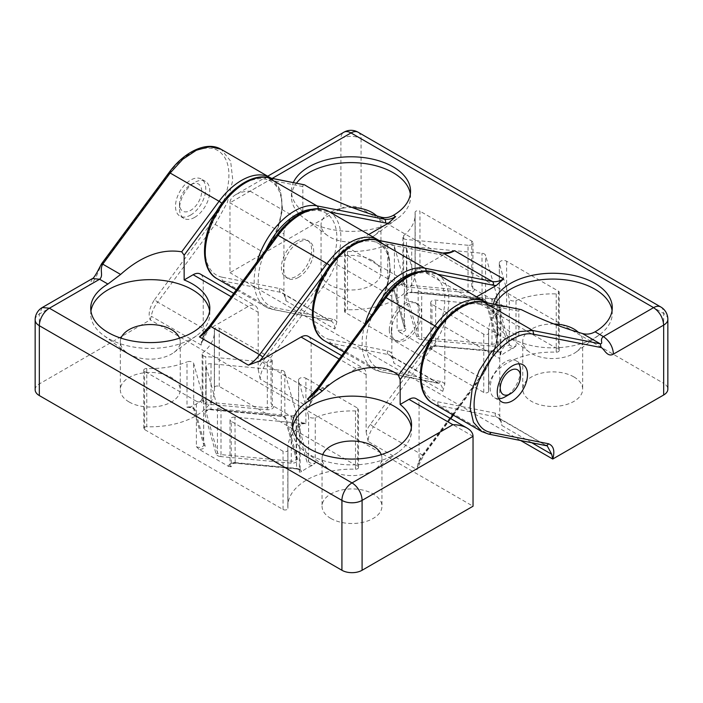 <?xml version="1.0" encoding="UTF-8"?>
<svg xmlns="http://www.w3.org/2000/svg" width="703" height="703" viewBox="0 0 703 703"><rect width="100%" height="100%" fill="white"/><g stroke="black" fill="none" stroke-linecap="round" stroke-linejoin="round"><path stroke-width="0.53" stroke-dasharray="3.52 2.64" d="M365.024 324.03A57.057 32.944 120 0 0 373.908 369.277A57.057 32.944 120 0 0 379.963 371.527L331.043 343.284A2.856 2.285 101.2 0 1 330.146 339.54L351.5 343.749L315.392 392.564A19.974 11.529 120 0 0 311.157 400.156L309.135 407.389L260.215 379.145A17.118 9.886 -60 0 1 265.576 364.444L314.496 392.687A17.118 9.886 120 0 0 309.135 407.389M330.146 339.54A54.201 31.292 -60 0 1 330.146 266.033A54.201 31.292 -60 0 1 372.854 241.375A54.201 31.292 120 0 1 372.854 314.882L351.5 343.749L387.608 350.876A19.974 11.529 -60 0 1 391.843 353.574L393.865 363.135L442.785 391.378A17.118 9.886 120 0 0 439.234 383.539A17.118 9.886 120 0 0 437.424 382.863L388.504 354.62A17.118 9.886 -60 0 1 390.314 355.296A17.118 9.886 -60 0 1 393.865 363.135M366.122 374.602L366.122 431.897A19.974 11.529 -60 0 1 370.358 424.304L427.819 346.623A54.201 31.292 -60 0 0 438.303 279.161A54.201 31.292 -60 0 0 385.121 297.764L317.721 388.891A31.38 18.12 -60 0 1 314.601 392.705L356.043 368.785A14.262 8.234 -60 0 1 363.17 368.073A14.262 8.234 -60 0 1 366.122 374.602L311.157 342.871A14.262 8.234 120 0 0 308.204 336.342M311.157 342.871L311.157 400.156M273.695 406.264A5.703 3.295 180 0 1 267.096 409.717L205.513 403.979A5.703 3.295 180 0 1 200.733 401.009A64.193 37.057 0 0 1 189.959 407.23A5.703 3.295 180 0 1 195.1 409.99L205.048 445.544A5.703 3.295 180 0 1 199.063 449.358L228.58 466.405A5.703 3.295 180 0 1 235.189 462.943L296.771 468.69A5.703 3.295 180 0 1 301.543 471.66A64.193 37.057 180 0 1 312.325 465.43L315.26 463.013A4.28 2.469 180 0 1 308.591 461.379A1.424 1.151 -15.6 0 1 307.176 462.679L297.228 427.125A5.703 3.295 180 0 1 303.221 423.311L273.695 406.264L271.033 403.557L271.033 358.135L219.239 328.231A2.856 1.643 0 0 0 216.129 327.879A2.856 1.643 0 0 0 214.362 329.399A2.856 1.643 0 0 0 214.371 329.487L214.371 387.722A2.856 1.643 180 0 1 214.362 387.634A2.856 1.643 180 0 1 216.129 386.114A2.856 1.643 180 0 1 219.239 386.465L357.686 466.397A2.856 1.643 180 0 1 358.521 467.565A2.856 1.643 180 0 1 355.507 469.209A64.193 37.057 0 0 0 287.817 506.213A64.193 37.057 0 0 0 287.914 508.234A2.856 1.643 180 0 1 287.914 508.331A2.856 1.643 180 0 1 286.156 509.851A2.856 1.643 180 0 1 283.045 509.49L144.598 429.559A2.856 1.643 180 0 1 143.763 428.391A2.856 1.643 180 0 1 146.769 426.747A64.193 37.057 0 0 0 214.468 389.743A64.193 37.057 0 0 0 214.371 387.722M267.711 176.198L235.865 194.582C232.016 196.875 230.048 199.626 229.96 202.816L340.911 138.763L340.911 208.642L229.96 272.694L229.96 202.816L283.924 233.976L283.924 291.262L285.936 300.822L334.856 329.066L336.878 321.833L336.878 264.548A14.262 8.234 120 0 1 346.957 247.078L368.715 234.512M336.878 264.548L391.843 296.279A14.262 8.234 -60 0 1 401.931 278.81L443.373 254.89L449.235 252.403M442.785 391.378L444.797 384.146L444.797 326.851A14.262 8.234 120 0 1 454.885 309.382L476.643 296.824M444.797 326.851L499.771 358.592A14.262 8.234 -60 0 1 509.86 341.122L518.858 335.92A59.553 34.385 0 0 1 493.172 307.633A59.553 34.385 0 0 1 493.497 304.056M283.924 233.976A14.262 8.234 -60 0 1 294.012 216.498L302.844 211.401A59.553 34.385 0 0 1 291.446 191.172A59.553 34.385 0 0 1 293.353 182.534M437.02 273.95A57.057 32.944 -60 0 1 430.965 349.075L479.885 377.318A2.856 0.448 -143.5 0 0 481.054 377.722A2.856 0.448 -143.5 0 0 480.773 377.195A54.201 31.292 120 0 0 480.773 303.687A54.201 31.292 -60 0 0 438.074 328.336A54.201 31.292 -60 0 0 438.074 401.844L495.536 413.179A19.974 11.529 -60 0 1 499.771 415.877L501.784 425.447L531.363 442.521M521.301 309.645C519.719 309.118 518.902 309.636 518.858 311.201L518.858 335.92M499.771 358.592L499.771 415.877M480.773 377.195L452.899 414.884M612.058 310.55A59.553 34.385 180 0 1 612.278 313.459A59.553 34.385 180 0 1 599.694 334.593A59.553 34.385 180 0 1 518.858 341.746A59.553 34.385 180 0 1 505.747 334.593A59.553 34.385 180 0 1 493.172 313.459A59.553 34.385 180 0 1 495.272 304.408M498.752 398.794A21.398 12.355 -60 0 1 494.622 397.793A21.398 12.355 -60 0 1 490.184 387.994A21.398 12.355 -60 0 1 499.525 366.465A21.398 12.355 -60 0 1 516.011 360.736A21.398 12.355 -60 0 1 518.946 363.811M520.448 370.525A21.398 12.355 -60 0 1 505.316 396.729M553.929 323.978A29.957 17.294 0 0 0 522.768 341.263A29.957 17.294 0 0 0 529.095 351.887A29.957 17.294 0 0 0 576.355 351.887A29.957 17.294 0 0 0 582.682 341.263A29.957 17.294 0 0 0 578.402 332.352M573.903 376.931A29.957 17.294 180 0 1 582.682 389.163A29.957 17.294 180 0 1 552.725 406.457A29.957 17.294 180 0 1 522.768 389.163A29.957 17.294 180 0 1 541.257 373.188A29.957 17.294 180 0 1 573.903 376.931M667.85 319.285A14.262 8.234 0 0 0 663.676 313.459L663.676 383.337A14.262 8.234 180 0 1 667.85 389.163M438.074 401.844A2.856 2.285 101.2 0 0 438.962 405.596L487.882 433.839L545.343 445.175L496.423 416.932A17.118 9.886 -60 0 1 498.242 417.608L545.915 445.386M235.865 194.582C239.846 192.358 244.6 191.225 250.136 191.172L272.289 178.377M340.911 208.642A14.262 8.234 180 0 1 361.078 208.642L663.676 383.337M488.629 391.184A2.856 1.643 180 0 1 488.638 391.281A2.856 1.643 180 0 1 486.871 392.801A2.856 1.643 180 0 1 483.761 392.441L345.314 312.51A2.856 1.643 180 0 1 344.479 311.35A2.856 1.643 180 0 1 347.493 309.698A64.193 37.057 0 0 0 415.183 272.694A64.193 37.057 0 0 0 415.086 270.673A2.856 1.643 180 0 1 415.086 270.585A2.856 1.643 180 0 1 416.844 269.064A2.856 1.643 180 0 1 419.955 269.416L558.402 349.347A2.856 1.643 180 0 1 559.236 350.516A2.856 1.643 180 0 1 556.231 352.159A64.193 37.057 0 0 0 488.532 389.163A64.193 37.057 0 0 0 488.629 391.184L488.629 332.958A2.856 1.643 0 0 1 488.638 333.046A2.856 1.643 0 0 1 486.871 334.566A2.856 1.643 0 0 1 483.761 334.206L431.967 304.302A4.28 2.469 0 0 1 430.719 302.562A4.28 2.469 0 0 1 435.675 300.119L497.258 305.867A4.28 2.469 0 0 1 500.861 308.301A4.28 2.469 0 0 1 500.088 309.715A64.193 37.057 0 0 0 488.532 330.928A64.193 37.057 0 0 0 488.629 332.958M419.955 269.416L419.955 211.181A2.856 1.643 0 0 0 416.844 210.83A2.856 1.643 0 0 0 415.086 212.35A2.856 1.643 0 0 0 415.086 212.438L415.086 270.673M387.74 244.855A64.193 37.057 0 0 1 347.493 251.472A2.856 1.643 0 0 0 344.479 253.115A2.856 1.643 0 0 0 345.314 254.275L397.107 284.179A4.28 2.469 0 0 0 401.773 284.715A4.28 2.469 0 0 0 404.418 282.43A4.28 2.469 0 0 0 404.357 282.035L394.409 246.481A4.28 2.469 0 0 0 387.74 244.855L387.74 290.277A4.28 2.469 180 0 1 394.409 291.903A1.424 1.151 164.4 0 0 395.824 292.94L405.772 328.494A5.703 3.295 180 0 1 399.779 332.308L397.107 329.602L397.107 284.179M515.984 300.541A64.193 37.057 0 0 1 556.231 293.924A2.856 1.643 0 0 0 559.236 292.281A2.856 1.643 0 0 0 558.402 291.112L506.608 261.217A4.28 2.469 0 0 0 501.942 260.681A4.28 2.469 0 0 0 499.306 262.957A4.28 2.469 0 0 0 499.358 263.353L509.306 298.907A4.28 2.469 0 0 0 515.984 300.541L515.984 345.964A4.28 2.469 180 0 1 509.306 344.329L509.306 298.907M415.183 272.694L415.183 214.468A64.193 37.057 0 0 1 403.627 235.681A4.28 2.469 0 0 0 402.863 237.087A4.28 2.469 0 0 0 406.457 239.53L406.457 284.952A4.28 2.469 180 0 1 402.863 282.509A4.28 2.469 180 0 1 403.627 281.103L402.863 282.509L402.863 237.087M411.73 246.691A4.28 2.469 0 0 0 406.765 249.134A4.28 2.469 0 0 0 406.826 249.53L418.171 290.102A4.28 2.469 0 0 0 421.712 292.14L491.986 298.696A4.28 2.469 0 0 0 496.951 296.262A4.28 2.469 0 0 0 496.898 295.866L485.545 255.294A4.28 2.469 0 0 0 482.003 253.247L411.73 246.691L411.73 292.114L482.003 298.67A4.28 2.469 180 0 1 485.545 300.717L485.545 255.294M503.937 306.262L504.982 306.631C500.949 306.868 499.051 307.448 499.306 308.38A4.28 2.469 180 0 0 499.358 308.775A1.424 1.151 164.4 0 1 497.952 310.076A5.703 3.295 180 0 1 503.937 306.262L474.42 289.214L471.748 286.508A4.28 2.469 180 0 1 473.005 288.256A4.28 2.469 180 0 1 468.04 290.699L468.04 245.277A4.28 2.469 0 0 0 473.005 242.834A4.28 2.469 0 0 0 471.748 241.085L419.955 211.181M474.42 289.214A5.703 3.295 180 0 1 467.811 292.676L406.229 286.929A5.703 3.295 180 0 1 401.457 283.959L402.995 282.131M504.982 306.631L506.608 306.64L506.608 261.217M399.779 332.308L429.305 349.356L431.967 349.725A4.28 2.469 180 0 1 430.719 347.985A4.28 2.469 180 0 1 435.675 345.542L435.675 300.119M401.457 283.959A64.193 37.057 180 0 1 390.675 290.181L387.74 290.277M415.183 214.468A64.193 37.057 0 0 0 415.086 212.438M515.984 345.964L513.041 348.389A64.193 37.057 0 0 0 502.267 354.611L500.088 355.138L500.088 309.715M391.343 330.928A21.398 12.355 -60 0 1 400.684 309.399A21.398 12.355 -60 0 1 417.169 303.661A21.398 12.355 -60 0 1 417.169 328.371A21.398 12.355 -60 0 1 395.771 340.727A21.398 12.355 -60 0 1 391.343 330.928M389.321 329.769A21.398 12.355 120 0 0 393.759 339.558A21.398 12.355 120 0 0 415.148 327.203A21.398 12.355 120 0 0 415.148 302.501A21.398 12.355 120 0 0 404.453 303.555A21.398 12.355 120 0 0 389.321 329.769M206.102 366.579L217.455 407.151A4.28 2.469 0 0 0 220.997 409.19L291.27 415.745A4.28 2.469 0 0 0 296.235 413.311A4.28 2.469 0 0 0 296.174 412.916L284.829 372.344A4.28 2.469 0 0 0 281.288 370.296L211.014 363.741A4.28 2.469 0 0 0 206.049 366.184A4.28 2.469 0 0 0 206.102 366.579L206.102 412.002L217.455 452.574L217.455 407.151M35.15 389.743A14.262 8.234 180 0 1 39.324 383.926L150.257 319.874L151.294 316.262C151.98 311.657 154.098 306.947 157.657 302.141L154.511 299.689C149.361 307.677 147.946 314.408 150.249 319.883L473.04 506.213M214.468 389.743L214.468 331.508A64.193 37.057 0 0 1 202.912 352.721A4.28 2.469 0 0 0 202.139 354.136A4.28 2.469 0 0 0 205.742 356.579L267.325 362.317A4.28 2.469 0 0 0 272.281 359.883A4.28 2.469 0 0 0 271.033 358.135M199.063 449.358L196.392 446.651L196.392 401.228A4.28 2.469 0 0 0 201.058 401.764A4.28 2.469 0 0 0 203.694 399.48A4.28 2.469 0 0 0 203.642 399.084L193.694 363.53A4.28 2.469 0 0 0 187.016 361.896L187.016 407.318A4.28 2.469 180 0 1 193.694 408.953L193.694 363.53M358.521 467.565L358.521 409.331A2.856 1.643 0 0 1 355.507 410.974A64.193 37.057 0 0 0 315.26 417.591A4.28 2.469 0 0 1 308.591 415.956L298.643 380.402A4.28 2.469 0 0 1 298.582 380.007L298.582 425.429A4.28 2.469 180 0 1 301.227 423.153A4.28 2.469 180 0 1 305.893 423.681L305.893 378.258A4.28 2.469 0 0 0 301.227 377.731A4.28 2.469 0 0 0 298.582 380.007M235.189 462.943L234.96 417.169L296.543 422.916L296.543 468.339A4.28 2.469 180 0 1 300.137 470.773A4.28 2.469 180 0 1 299.373 472.188L301.543 471.66M296.771 468.69L296.64 468.945C299.434 469.727 300.594 470.333 300.137 470.773L300.137 425.35A4.28 2.469 0 0 1 299.373 426.765A64.193 37.057 0 0 0 287.817 447.978A64.193 37.057 0 0 0 287.914 449.999L287.914 508.234M196.392 401.228L144.598 371.325A2.856 1.643 0 0 1 143.763 370.165A2.856 1.643 0 0 1 146.769 368.513A64.193 37.057 0 0 0 187.016 361.896M214.468 331.508A64.193 37.057 0 0 0 214.371 329.487M228.58 466.405L231.252 466.774L231.252 421.352L283.045 451.256A2.856 1.643 0 0 0 286.156 451.616A2.856 1.643 0 0 0 287.914 450.096A2.856 1.643 0 0 0 287.914 449.999M305.893 378.258L357.686 408.162A2.856 1.643 0 0 1 358.521 409.331M303.221 423.311L305.893 423.681M189.959 407.23L187.016 407.318M200.733 401.009L202.912 398.144L202.912 352.721M473.04 436.335L419.076 405.174A14.262 8.234 120 0 0 416.123 398.645M419.076 405.174L419.076 462.469L417.064 469.701L368.144 441.458A17.118 9.886 -60 0 1 373.504 426.756L422.424 454.999A17.118 9.886 120 0 0 417.064 469.701M257.096 261.718A57.057 32.944 120 0 0 265.98 306.965A57.057 32.944 120 0 0 272.035 309.223L223.115 280.98A2.856 2.285 101.2 0 1 222.227 277.228L243.572 281.437L207.464 330.261A19.974 11.529 120 0 0 203.229 337.844L201.216 345.085L151.294 316.262M222.227 277.228A54.201 31.292 -60 0 1 222.227 203.721A54.201 31.292 -60 0 1 264.926 179.063A54.201 31.292 120 0 1 264.926 252.57L243.572 281.437L279.689 288.564A19.974 11.529 -60 0 1 283.924 291.262M258.203 312.299L258.203 369.585A19.974 11.529 -60 0 1 262.439 361.992L319.9 284.311A54.201 31.292 -60 0 0 330.375 216.849A54.201 31.292 -60 0 0 277.193 235.461L209.793 326.579A31.38 18.12 -60 0 1 206.673 330.392L248.115 306.473A14.262 8.234 -60 0 1 255.251 305.761A14.262 8.234 -60 0 1 258.203 312.299L203.229 280.559A14.262 8.234 120 0 0 200.276 274.029M203.229 280.559L203.229 337.844M298.547 277.351A21.398 12.355 -60 0 1 287.852 278.414A21.398 12.355 -60 0 1 287.852 253.713A21.398 12.355 -60 0 1 309.241 241.357A21.398 12.355 -60 0 1 312.527 258.502A21.398 12.355 -60 0 1 298.547 277.351M209.617 311.13A59.553 34.385 180 0 1 209.828 314.039A59.553 34.385 180 0 1 197.253 335.173A59.553 34.385 180 0 1 108.165 338.354A59.553 34.385 180 0 1 103.306 335.173A59.553 34.385 180 0 1 90.722 314.039A59.553 34.385 180 0 1 90.942 311.13M121.013 338.161A29.957 17.294 0 0 0 120.318 341.843A29.957 17.294 0 0 0 126.645 352.475A29.957 17.294 0 0 0 129.097 354.075A29.957 17.294 0 0 0 173.905 352.475A29.957 17.294 0 0 0 180.232 341.843A29.957 17.294 0 0 0 179.546 338.161M129.097 401.975A29.957 17.294 180 0 1 120.318 389.743A29.957 17.294 180 0 1 150.275 372.449A29.957 17.294 180 0 1 180.232 389.743A29.957 17.294 180 0 1 161.743 405.728A29.957 17.294 180 0 1 129.097 401.975M194.661 217.376A21.398 12.355 120 0 0 209.784 191.172A21.398 12.355 120 0 0 205.355 181.374A21.398 12.355 120 0 0 194.661 182.437L194.661 182.437A21.398 12.355 120 0 0 179.529 208.642A21.398 12.355 120 0 0 183.958 218.431A21.398 12.355 120 0 0 194.661 217.376M190.627 215.048A21.398 12.355 120 0 0 204.599 196.19A21.398 12.355 120 0 0 201.322 179.045A21.398 12.355 120 0 0 179.924 191.401A21.398 12.355 120 0 0 179.924 216.102A21.398 12.355 120 0 0 190.627 215.048M258.203 369.585L260.215 379.145M92.462 278.537L89.509 285.066C95.907 281.499 99.018 268.309 101.873 264.275L101.592 263.739M300.137 425.35A4.28 2.469 0 0 0 296.543 422.916M234.96 417.169A4.28 2.469 0 0 0 229.995 419.612A4.28 2.469 0 0 0 231.252 421.352M206.673 330.392L203.413 332.8M314.601 392.705L311.332 395.112M366.122 431.897L368.144 441.458M330.823 518.445A29.957 17.294 180 0 1 322.053 506.213A29.957 17.294 180 0 1 352.001 488.919A29.957 17.294 180 0 1 381.957 506.213A29.957 17.294 180 0 1 363.469 522.188A29.957 17.294 180 0 1 330.823 518.445M304.592 184.854C303.45 184.406 302.861 184.968 302.844 186.55L302.844 211.401M411.343 427.6A59.553 34.385 180 0 1 411.554 430.508A59.553 34.385 180 0 1 398.979 451.642A59.553 34.385 180 0 1 309.891 454.823A59.553 34.385 180 0 1 305.032 451.642A59.553 34.385 180 0 1 292.448 430.508A59.553 34.385 180 0 1 292.668 427.6M322.739 454.63A29.957 17.294 0 0 0 322.053 458.312A29.957 17.294 0 0 0 328.38 468.936A29.957 17.294 0 0 0 330.823 470.535A29.957 17.294 0 0 0 375.63 468.936A29.957 17.294 0 0 0 381.957 458.312A29.957 17.294 0 0 0 381.272 454.63M201.717 191.172A15.694 9.06 120 0 0 190.618 184.766A15.694 9.06 120 0 0 179.529 203.984A15.694 9.06 120 0 0 190.627 210.39A15.694 9.06 120 0 0 201.717 191.172M391.843 296.279L391.843 353.574M468.04 245.277L406.457 239.53M410.332 194.081A59.553 34.385 180 0 1 410.552 196.989A59.553 34.385 180 0 1 397.968 218.132A59.553 34.385 180 0 1 304.592 218.545A59.553 34.385 180 0 1 304.021 218.132A59.553 34.385 180 0 1 291.446 196.989A59.553 34.385 180 0 1 296.481 183.149M372.177 260.47A29.957 17.294 180 0 1 380.947 272.694A29.957 17.294 180 0 1 350.999 289.996A29.957 17.294 180 0 1 321.043 272.694A29.957 17.294 180 0 1 339.531 256.718A29.957 17.294 180 0 1 372.177 260.47M520.334 440.342L229.96 272.694M352.203 207.517A29.957 17.294 0 0 0 321.043 224.793A29.957 17.294 0 0 0 327.37 235.426A29.957 17.294 0 0 0 374.62 235.426A29.957 17.294 0 0 0 380.947 224.793A29.957 17.294 0 0 0 376.676 215.891M296.525 241.252A21.398 12.355 120 0 0 282.553 260.101A21.398 12.355 120 0 0 285.831 277.254A21.398 12.355 120 0 0 296.525 276.191A21.398 12.355 120 0 0 310.506 257.333A21.398 12.355 120 0 0 307.229 240.189A21.398 12.355 120 0 0 296.525 241.252M324.303 273.933L330.146 266.033A2.856 0.448 36.5 0 0 329.769 265.637M312.325 465.43A5.703 3.295 180 0 1 307.176 462.679M346.957 247.078L401.931 278.81M454.885 309.382L509.86 341.122M250.136 191.172L294.012 216.498M518.858 311.201L480.773 303.687A2.856 2.285 -78.8 0 1 483.348 302.053M444.797 384.146A19.974 11.529 120 0 0 440.561 381.448A2.856 2.285 101.2 0 1 437.995 383.082A2.856 2.285 101.2 0 1 437.424 382.863L379.963 371.527A2.856 2.285 101.2 0 0 380.534 371.746L439.234 383.539L390.314 355.296L392.678 358.908M495.536 413.179A2.856 2.285 101.2 0 0 496.423 416.932L438.962 405.596A57.057 32.944 -60 0 1 432.916 403.346M358.126 132.234A14.262 8.234 -60 0 1 361.078 138.763A14.262 8.234 0 0 0 340.911 138.763A14.262 8.234 60 0 1 343.864 132.234M660.715 306.93A14.262 8.234 -60 0 1 663.676 313.459L361.078 138.763L361.078 208.642M483.761 392.441L483.761 334.206M347.493 251.472L347.493 309.698M345.314 312.51L345.314 254.275M556.231 293.924L556.231 352.159M558.402 349.347L558.402 291.112M403.627 235.681L403.627 281.103M496.898 295.866L496.898 341.289A4.28 2.469 180 0 1 496.951 341.684A4.28 2.469 180 0 1 491.986 344.119L491.757 346.096L421.492 339.549L421.712 337.563A4.28 2.469 180 0 1 418.171 335.524L406.826 294.952A4.28 2.469 180 0 1 406.765 294.557A4.28 2.469 180 0 1 411.73 292.114L411.826 292.729C410.341 291.973 406.097 294.162 406.765 294.557L406.765 249.134M421.492 339.549A5.703 3.295 180 0 1 416.765 336.816L405.411 296.244A1.424 1.151 164.4 0 0 406.826 294.952L406.826 249.53M416.765 336.816A1.424 1.151 164.4 0 0 418.171 335.524L418.171 290.102M491.986 298.696L491.986 344.119L421.712 337.563L421.712 292.14M405.411 296.244A5.703 3.295 180 0 1 411.958 292.466L482.1 299.276L482.003 253.247M429.305 349.356A5.703 3.295 180 0 1 435.904 345.894L497.355 351.895L497.258 351.289A4.28 2.469 180 0 1 500.861 353.723A4.28 2.469 180 0 1 500.088 355.138M435.904 345.894L497.258 351.289L497.258 305.867M471.748 286.508L471.748 241.085M499.306 262.957L499.306 308.38A4.28 2.469 180 0 1 501.942 306.104A4.28 2.469 180 0 1 506.608 306.64M497.952 310.076L507.9 345.63A1.424 1.151 164.4 0 0 509.306 344.329L499.358 308.775L499.358 263.353M431.967 349.725L431.967 304.302M394.409 246.481L394.409 291.903L404.357 327.457A4.28 2.469 180 0 1 404.418 327.853A4.28 2.469 180 0 1 401.773 330.138A4.28 2.469 180 0 1 397.107 329.602M404.418 282.43L404.392 327.712A1.424 1.151 164.4 0 1 404.357 327.457L404.357 282.035M406.229 286.929L406.457 284.952L468.04 290.699L467.811 292.676M411.958 292.466L482.1 299.276L485.58 300.972A1.424 1.151 164.4 0 0 486.951 301.754L498.304 342.317A5.703 3.295 180 0 1 491.757 346.096M389.576 290.453C393.487 290.989 395.104 291.552 394.445 292.158L404.392 327.712A1.424 1.151 164.4 0 0 405.772 328.494M390.675 290.181A5.703 3.295 180 0 1 395.824 292.94M291.042 463.145L291.27 461.168L220.997 454.613L220.768 456.59L291.042 463.145A5.703 3.295 180 0 0 297.589 459.367L286.235 418.795A5.703 3.295 180 0 0 281.508 416.071L211.014 409.164L211.014 363.741M286.235 418.795A1.424 1.151 -15.6 0 1 284.829 417.767A4.28 2.469 180 0 0 281.288 415.719L281.288 370.296M205.513 403.979L205.742 402.002L267.325 407.74L267.325 362.317M202.271 399.181L202.139 399.559A4.28 2.469 180 0 0 205.742 402.002L205.742 356.579M205.048 445.544A1.424 1.151 -15.6 0 1 203.642 444.507L193.694 408.953A1.424 1.151 -15.6 0 0 193.729 409.208C193.044 408.065 191.418 407.503 188.852 407.503M196.392 446.651A4.28 2.469 180 0 0 201.058 447.187A4.28 2.469 180 0 0 203.694 444.902A4.28 2.469 180 0 0 203.642 444.507L203.642 399.084M281.508 416.071L211.243 409.515A5.703 3.295 180 0 0 204.696 413.294L216.049 453.866A5.703 3.295 180 0 0 220.768 456.59M284.829 372.344L284.829 417.767L296.174 458.338A4.28 2.469 180 0 1 296.235 458.734A4.28 2.469 180 0 1 291.27 461.168L291.27 415.745M216.049 453.866A1.424 1.151 -15.6 0 0 217.455 452.574A4.28 2.469 180 0 0 220.997 454.613L220.997 409.19M297.589 459.367A1.424 1.151 -15.6 0 1 296.174 458.338L296.174 412.916M308.591 415.956L308.591 461.379L298.643 425.825L298.643 380.402M234.96 462.592L296.543 468.339L296.64 468.945L235.057 463.198C230.47 464.006 228.783 464.621 229.995 465.026A4.28 2.469 180 0 1 234.96 462.592M299.373 426.765L299.373 472.188M315.26 417.591L315.26 463.013M355.507 410.974L355.507 469.209M283.045 509.49L283.045 451.256M144.598 429.559L144.598 371.325M219.239 386.465L219.239 328.231M357.686 466.397L357.686 408.162M195.1 409.99A1.424 1.151 -15.6 0 1 193.729 409.208L203.694 444.902L203.694 399.48M231.252 466.774A4.28 2.469 180 0 1 229.995 465.026L229.995 419.612M267.096 409.717L267.325 407.74A4.28 2.469 180 0 0 272.281 405.306L272.026 404.761M271.033 403.557A4.28 2.469 180 0 1 272.281 405.306L272.281 359.883M146.769 368.513L146.769 426.747M297.228 427.125A1.424 1.151 -15.6 0 0 298.643 425.825A4.28 2.469 180 0 1 298.582 425.429C298.336 424.498 300.234 423.909 304.267 423.681M204.696 413.294A1.424 1.151 -15.6 0 0 206.102 412.002A4.28 2.469 180 0 1 206.049 411.606A4.28 2.469 180 0 1 211.014 409.164L211.243 409.515M432.222 336.245L438.074 328.336A2.856 0.448 36.5 0 0 437.688 327.95M450.307 418.382L423.311 454.876A19.974 11.529 120 0 0 419.076 462.469M216.375 211.629L222.227 203.721A2.856 0.448 36.5 0 0 221.84 203.334M270.084 177.569A57.057 32.944 120 0 1 264.038 252.693L206.577 330.384L157.657 302.141L215.118 224.45L264.038 252.693A2.856 0.448 -143.5 0 0 265.207 253.106A2.856 0.448 -143.5 0 0 264.926 252.57M262.439 361.992A2.856 0.448 -143.5 0 0 265.576 364.444L323.037 286.762L371.957 315.006A57.057 32.944 120 0 0 378.012 239.881M89.509 285.066L39.324 314.039L42.285 307.51M39.324 383.926L39.324 314.039A14.262 8.234 0 0 0 35.15 319.865M248.115 306.473L231.217 296.719M356.043 368.785L339.136 359.022M202.139 354.136L202.139 399.559A4.28 2.469 180 0 1 202.912 398.144M418.654 465.535L423.593 455.412A2.856 0.448 -143.5 0 1 422.424 454.999L479.885 377.318A57.057 32.944 120 0 0 485.931 302.193M370.358 424.304A2.856 0.448 -143.5 0 0 373.504 426.756L430.965 349.075A2.856 0.448 -143.5 0 1 427.819 346.623M329.092 211.638A57.057 32.944 -60 0 1 323.037 286.762A2.856 0.448 -143.5 0 1 319.9 284.311M168.992 172.622L169.274 173.149C185.987 149.827 211.48 140.899 222.456 154.546C234.292 167.006 229.283 199.336 211.972 221.999L215.118 224.45L227.271 202.64L232.79 180.082L230.619 161.101L221.164 149.335M310.726 403.223L315.665 393.1L373.126 315.419A2.856 0.448 -143.5 0 1 371.957 315.006L314.496 392.687A2.856 0.448 -143.5 0 0 315.665 393.1A2.856 0.448 -143.5 0 0 315.392 392.564M169.274 173.149L101.873 264.275M154.511 299.689L211.972 221.999M317.721 388.891A2.856 0.448 36.5 0 1 317.44 388.355M277.193 235.461A2.856 0.448 36.5 0 1 276.92 234.925M209.793 326.579A2.856 0.448 36.5 0 1 209.52 326.051M202.807 340.92L207.745 330.788A2.856 0.448 -143.5 0 1 206.577 330.384A17.118 9.886 120 0 0 201.216 345.085M270.989 178.123L280.383 190.399L282.562 209.371L277.158 231.63L265.207 253.106L207.745 330.788A2.856 0.448 -143.5 0 0 207.464 330.261M302.844 186.55L264.926 179.063A2.856 2.285 -78.8 0 1 267.5 177.428M385.121 297.764A2.856 0.448 36.5 0 1 384.84 297.237M450.781 418.654L423.593 455.412A2.856 0.448 -143.5 0 0 423.311 454.876M378.908 240.426L388.302 252.711L390.481 271.674L385.077 293.942L373.126 315.419A2.856 0.448 -143.5 0 0 372.854 314.882M443.373 254.89A31.38 18.12 -60 0 1 440.254 254.671L372.854 241.375A2.856 2.285 -78.8 0 1 375.42 239.741M334.856 329.066A17.118 9.886 120 0 0 331.315 321.227A17.118 9.886 120 0 0 329.496 320.559L280.576 292.316L223.115 280.98A57.057 32.944 -60 0 1 217.069 278.722M329.496 320.559L272.035 309.223A2.856 2.285 101.2 0 0 272.606 309.434L330.067 320.77A2.856 2.285 101.2 0 1 329.496 320.559M387.608 350.876A2.856 2.285 101.2 0 0 388.504 354.62L331.043 343.284A57.057 32.944 -60 0 1 324.988 341.034M488.453 434.059L481.836 431.58M336.878 321.833A19.974 11.529 120 0 0 332.642 319.136L275.181 307.8A2.856 2.285 101.2 0 1 272.606 309.434L265.98 306.965L236.305 289.838M311.974 209.301A54.201 31.292 120 0 1 317.879 209.635L329.654 211.963M265.866 249.864A54.201 31.292 120 0 0 275.181 307.8M440.561 381.448L383.1 370.112A2.856 2.285 101.2 0 1 380.534 371.746L373.908 369.277L344.233 352.141M419.893 271.604A54.201 31.292 120 0 1 425.807 271.947L437.582 274.267M373.794 312.176A54.201 31.292 120 0 0 383.1 370.112M500.606 421.22L498.242 417.608A17.118 9.886 -60 0 1 501.784 425.447M279.689 288.564A2.856 2.285 101.2 0 0 280.576 292.316A17.118 9.886 -60 0 1 282.395 292.984A17.118 9.886 -60 0 1 285.936 300.822M442.82 253.036A2.856 2.285 -78.8 0 0 440.254 254.671M317.879 209.635A2.856 2.285 -78.8 0 0 318.143 208.721M332.642 319.136A2.856 2.285 101.2 0 1 330.067 320.77L282.395 292.984L284.759 296.596M425.807 271.947A2.856 2.285 -78.8 0 0 426.062 271.024M482.232 299.021A5.703 3.295 180 0 1 486.951 301.754M513.041 348.389A5.703 3.295 180 0 1 507.9 345.63M497.487 351.641A5.703 3.295 180 0 1 502.267 354.611M496.951 296.262L496.933 341.544A1.424 1.151 164.4 0 1 496.898 341.289L485.545 300.717A1.424 1.151 164.4 0 0 485.58 300.972L496.933 341.544A1.424 1.151 164.4 0 0 498.304 342.317M612.278 313.459L612.278 307.633M493.172 313.459L493.172 307.633M494.622 397.793L501.678 401.87M516.011 360.736L523.076 364.813M576.355 351.887L599.694 334.593M529.095 351.887L505.747 334.593M522.768 341.263L522.768 389.163M582.682 341.263L582.682 389.163M488.638 391.281L488.638 333.046M415.086 270.585L415.086 212.35M344.479 311.35L344.479 253.115M559.236 350.516L559.236 292.281M430.719 302.562L430.719 347.985C429.507 347.572 431.194 346.957 435.772 346.148L497.355 351.895C500.149 352.678 501.318 353.284 500.861 353.723L500.861 308.301M473.005 242.834L472.741 287.712M488.532 389.163L488.532 330.928M393.759 339.558L395.771 340.727M415.148 302.501L417.169 303.661M287.817 506.213L287.817 447.978M296.235 413.311L296.235 458.734L284.864 418.021C285.339 417.591 284.179 417.028 281.376 416.325L211.111 409.77C209.626 409.023 205.381 411.211 206.049 411.606L206.049 366.184M173.905 352.475L197.253 335.173M126.645 352.475L103.306 335.173M120.318 341.843L120.318 389.743M180.232 341.843L180.232 389.743M209.828 314.039L209.828 308.222M90.722 314.039L90.722 308.222M205.355 181.374L201.322 179.045M183.958 218.431L179.924 216.102M233.712 293.336L255.251 305.761M341.64 355.648L363.17 368.073M214.362 387.634L214.362 329.399M287.914 508.331L287.914 450.096M143.763 428.391L143.763 370.165M453.365 415.157L481.054 377.722L493.005 356.254L498.409 333.987L496.23 315.023L486.836 302.738M375.63 468.936L398.979 451.642M328.38 468.936L305.032 451.642M322.053 458.312L322.053 506.213M381.957 458.312L381.957 506.213M411.554 430.508L411.554 424.682M292.448 430.508L292.448 424.682M179.529 203.984L179.529 208.642M190.618 184.766L194.661 182.437M410.552 196.989L410.552 191.172M291.446 196.989L291.446 191.172M321.043 224.793L321.043 272.694M380.947 224.793L380.947 272.694M374.62 235.426L397.968 218.132M327.37 235.426L304.021 218.132M285.831 277.254L287.852 278.414M307.229 240.189L309.241 241.357"/><path stroke-width="1.05" d="M341.64 355.648L308.204 336.342A14.262 8.234 120 0 0 301.069 337.045L259.627 360.964L248.37 365.138A28.524 16.468 120 0 0 259.609 354.699A2.856 0.448 36.5 0 1 262.746 357.15L324.303 273.933M368.715 234.512L388.399 223.15L395.622 216.647L393.355 215.338A59.553 34.385 0 0 0 410.552 191.172A59.553 34.385 0 0 0 358.539 157.068A59.553 34.385 0 0 0 293.353 182.534M442.82 253.036L449.235 252.403L454.63 250.716A28.524 16.468 -60 0 1 443.391 253.256L375.991 239.96A2.856 2.285 -78.8 0 0 375.42 239.741L442.82 253.036A2.856 2.285 -78.8 0 1 443.391 253.256L492.311 281.499A28.524 16.468 120 0 0 503.55 278.959L454.63 250.716M476.643 296.824L496.327 285.462L503.55 278.959M521.301 309.645L483.919 302.264A2.856 2.285 -78.8 0 0 483.348 302.053L521.301 309.645C541.468 319.637 561.829 327.589 582.383 333.503C586.68 334.698 590.907 334.127 595.081 331.807A59.553 34.385 0 0 0 612.278 307.633A59.553 34.385 0 0 0 555.827 273.3A59.553 34.385 0 0 0 493.497 304.056M495.272 304.408A59.553 34.385 180 0 1 594.835 289.144A59.553 34.385 180 0 1 612.058 310.55M483.348 302.053C467.521 298.432 444.99 313.723 431.985 336.658C416.15 363.029 416.51 394.822 432.916 403.346L481.827 431.589L473.47 422.336L470.061 407.705L472.065 389.647L479.2 370.578L490.518 353.073L504.49 339.47L519.262 331.596L532.839 330.507L600.239 343.802C603.78 343.846 599.158 339.646 603.402 336.605L595.081 331.807M318.143 208.721A2.856 2.285 -78.8 0 0 316.991 205.891L268.071 177.648A2.856 2.285 -78.8 0 0 267.5 177.428L304.592 184.854C322.097 195.9 356.184 210.329 380.657 217.034C384.954 218.229 389.181 217.666 393.355 215.338M510.36 393.821A14.262 8.234 -60 0 1 500.272 387.994A14.262 8.234 -60 0 1 510.36 370.525A14.262 8.234 -60 0 1 520.448 376.351A14.262 8.234 -60 0 1 510.36 393.821L505.316 396.729A21.398 12.355 -60 0 1 498.752 398.794M512.373 400.807A21.398 12.355 -60 0 1 501.678 401.87A21.398 12.355 -60 0 1 501.678 377.159A21.398 12.355 -60 0 1 523.076 364.813A21.398 12.355 -60 0 1 526.354 381.957A21.398 12.355 -60 0 1 512.373 400.807M518.946 363.811A21.398 12.355 -60 0 1 520.448 370.525L520.448 376.351M578.402 332.352A29.957 17.294 0 0 0 573.903 329.03A29.957 17.294 0 0 0 553.929 323.978M613.491 354.075L663.676 325.102C663.034 317.712 659.669 311.886 653.588 307.633L603.402 336.605C609.483 340.858 612.849 346.684 613.491 354.075C607.093 357.889 603.982 348.293 601.127 347.554L600.239 343.802L582.383 333.503M663.676 394.989L663.676 325.102A14.262 8.234 0 0 0 667.85 319.285L667.85 389.163A14.262 8.234 180 0 1 663.676 394.989L552.743 459.033C555.054 450.887 553.639 445.799 548.489 443.751L491.028 432.424C473.717 429.735 468.708 403.197 480.544 377.063C491.52 350.744 517.013 330.225 533.726 334.259L601.127 347.554M520.334 440.342L552.725 459.041L551.706 454.261L547.215 445.878L488.453 434.059L481.836 431.58M317.44 388.355A2.856 0.448 36.5 0 1 318.608 388.768A28.524 16.468 -60 0 1 307.378 399.207L317.44 388.355L384.84 297.237A2.856 0.448 36.5 0 1 386.009 297.65L318.608 388.768L322.343 390.921C346.816 367.379 380.903 360.358 398.408 375.27L400.156 379.602L400.156 404.453L408.988 399.357A14.262 8.234 120 0 1 416.123 398.645L467.135 428.092C463.154 425.877 458.4 424.735 452.864 424.682L408.988 399.357M270.989 178.123L221.173 149.326L209.872 146.672L196.559 150.117L182.78 159.256L170.161 173.026L102.761 264.152L120.617 274.451C141.171 256.077 161.532 248.528 181.699 251.806L184.142 255.215L184.142 279.935L193.14 274.732A14.262 8.234 120 0 1 200.276 274.029L233.712 293.336M90.942 311.13A59.553 34.385 180 0 1 184.142 285.761A59.553 34.385 180 0 1 209.617 311.13M179.546 338.161A29.957 17.294 0 0 0 150.275 324.549A29.957 17.294 0 0 0 121.013 338.161M120.617 274.451L107.919 284.047A59.553 34.385 0 0 0 90.722 308.222A59.553 34.385 0 0 0 150.275 342.598A59.553 34.385 0 0 0 209.828 308.222A59.553 34.385 0 0 0 184.142 279.935M39.324 395.569A14.262 8.234 180 0 1 35.15 389.743L35.15 319.865A14.262 8.234 0 0 0 39.324 325.691L39.324 395.569L341.922 570.265A14.262 8.234 180 0 0 362.089 570.265L473.04 506.213L473.04 436.335C472.952 433.136 470.984 430.394 467.135 428.092M101.873 264.275C101.32 263.572 101.619 263.528 102.761 264.152C99.22 270.057 103.842 275.594 99.598 279.249L49.412 308.222A14.262 8.234 120 0 0 39.324 325.691L341.922 500.387A14.262 8.234 0 0 0 362.089 500.387A14.262 8.234 -120 0 0 352.001 482.917A14.262 8.234 120 0 0 341.922 500.387L341.922 570.265M203.413 332.8L199.45 336.895L248.37 365.138M322.343 390.921L309.645 400.517A59.553 34.385 0 0 0 292.448 424.682A59.553 34.385 0 0 0 352.001 459.068A59.553 34.385 0 0 0 411.554 424.682A59.553 34.385 0 0 0 400.156 404.453M292.668 427.6A59.553 34.385 180 0 1 334.619 397.626A59.553 34.385 180 0 1 398.408 408.961A59.553 34.385 180 0 1 411.343 427.6M381.272 454.63A29.957 17.294 0 0 0 352.001 441.018A29.957 17.294 0 0 0 322.739 454.63M296.481 183.149A59.553 34.385 180 0 1 393.109 172.683A59.553 34.385 180 0 1 410.332 194.081M376.676 215.891A29.957 17.294 0 0 0 372.177 212.57A29.957 17.294 0 0 0 352.203 207.517M259.627 360.964A31.38 18.12 120 0 0 262.746 357.15M358.126 132.234L660.715 306.93A14.262 8.234 -60 0 0 653.588 307.633L350.999 132.937A14.262 8.234 -60 0 1 358.126 132.234A14.262 14.262 0 0 0 343.864 132.234A14.262 8.234 60 0 1 350.999 132.937L272.289 178.377M257.096 261.718A57.057 32.944 120 0 1 316.991 205.891L384.392 219.187A28.524 16.468 120 0 0 395.622 216.647M329.654 211.963L385.279 222.939A2.856 2.285 -78.8 0 0 384.392 219.187L380.657 217.034M304.592 184.854L268.071 177.648A57.057 32.944 -60 0 0 214.433 217.719A57.057 32.944 -60 0 0 217.069 278.722L236.305 289.838M432.916 403.346A57.057 32.944 -60 0 1 430.28 342.335A57.057 32.944 -60 0 1 483.919 302.264L532.839 330.507L533.726 334.259M545.343 445.175C546.635 445.711 547.681 445.236 548.489 443.751M400.156 379.602L432.222 336.245M452.899 414.884L450.307 418.382M184.142 255.215L216.375 211.629M486.836 302.738L437.02 273.95A57.057 32.944 -60 0 0 386.009 297.65L434.929 325.893A2.856 0.448 36.5 0 1 437.688 327.95M398.408 375.27L434.929 325.893A57.057 32.944 120 0 1 485.931 302.193M181.699 251.806L219.081 201.269A2.856 0.448 36.5 0 1 221.84 203.334M270.084 177.569A57.057 32.944 120 0 0 219.081 201.269L170.161 173.026C169.019 172.411 168.72 172.446 169.274 173.149M107.919 284.047L99.598 279.249L92.462 278.537L42.285 307.51L49.412 308.222L352.001 482.917L452.864 424.682M92.462 278.537L92.462 278.537C92.963 278.81 94.51 276.718 97.111 272.263L101.592 263.739L168.992 172.622C184.274 151.488 207.104 140.767 221.164 149.335M231.217 296.719L193.14 274.732M473.04 436.335L362.089 500.387L362.089 570.265M339.136 359.022L301.069 337.045M203.413 332.809L209.52 326.051L276.92 234.925A2.856 0.448 36.5 0 1 278.089 235.338A57.057 32.944 -60 0 1 329.092 211.638L378.012 239.881A57.057 32.944 120 0 0 327.009 263.581A2.856 0.448 36.5 0 1 329.769 265.637M209.52 326.051A2.856 0.448 36.5 0 1 210.689 326.456L278.089 235.338L327.009 263.581L259.609 354.699L210.689 326.456A28.524 16.468 -60 0 1 199.45 336.895M307.378 399.207L309.645 400.517M426.062 271.024A2.856 2.285 -78.8 0 0 424.911 268.203A57.057 32.944 120 0 0 365.024 324.03M437.582 274.267L493.207 285.242A2.856 2.285 -78.8 0 0 492.311 281.499L424.911 268.203L375.991 239.96A57.057 32.944 -60 0 0 322.352 280.031A57.057 32.944 -60 0 0 324.988 341.034L344.233 352.141M551.706 454.261L531.363 442.521M385.279 222.939A31.38 18.12 120 0 0 388.399 223.15M311.974 209.301A54.201 31.292 120 0 0 265.866 249.864M493.207 285.242A31.38 18.12 120 0 0 496.327 285.462M419.893 271.604A54.201 31.292 120 0 0 373.794 312.176M487.882 433.839C489.174 434.375 490.219 433.9 491.028 432.424M343.864 132.234L267.711 176.198M667.85 319.285A14.262 14.262 0 0 0 660.715 306.93M42.285 307.51A14.262 14.262 0 0 0 35.15 319.865M276.92 234.925C292.422 213.457 315.427 203.158 329.092 211.638M384.84 297.237C400.341 275.769 423.355 265.47 437.02 273.95M450.781 418.654L453.365 415.157M378.908 240.426L378.012 239.881M375.42 239.741C359.593 236.129 337.062 251.41 324.057 274.355C308.222 300.717 308.582 332.51 324.988 341.034M267.5 177.428C251.674 173.817 229.143 189.098 216.137 212.042C200.302 238.405 200.663 270.207 217.069 278.722"/></g></svg>
